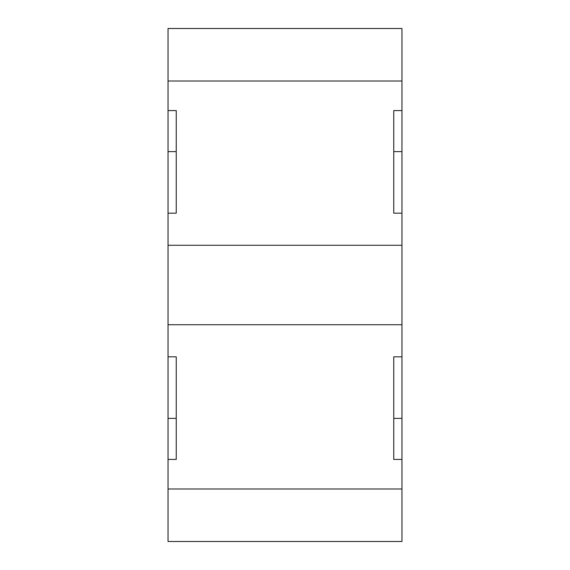 <?xml version="1.0" encoding="UTF-8"?>
<svg xmlns="http://www.w3.org/2000/svg" width="570" height="570" viewBox="0 0 570 570"><rect width="100%" height="100%" fill="white"/><g stroke="black" fill="none" stroke-linecap="round" stroke-linejoin="round"><path stroke-width="0.85" d="M401.964 488.982L401.964 459.42L393.756 459.42L393.756 356.82L393.756 418.38L401.964 418.38L401.964 324.736L168.036 324.736L168.036 356.82L176.244 356.82L176.244 459.42L168.036 459.42L168.036 541.5L401.964 541.5L401.964 488.982L168.036 488.982M401.964 324.736L401.964 213.18L393.756 213.18L393.756 110.58L401.964 110.58L401.964 81.018L168.036 81.018L168.036 110.58L176.244 110.58L176.244 213.18L168.036 213.18L168.036 324.736M401.964 213.18L401.964 110.58M401.964 81.018L401.964 28.5L168.036 28.5L168.036 81.018M401.964 245.264L168.036 245.264M393.756 356.82L401.964 356.82M401.964 418.38L401.964 459.42M168.036 459.42L168.036 356.82M168.036 213.18L168.036 110.58M168.036 418.38L176.244 418.38L176.244 356.82M176.244 213.18L176.244 151.62L168.036 151.62M393.756 213.18L393.756 151.62L401.964 151.62"/></g></svg>
